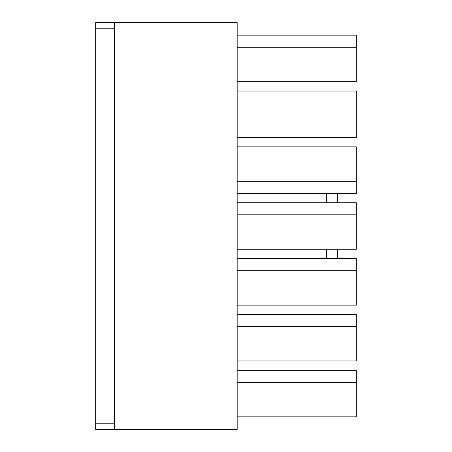 <?xml version="1.0" encoding="UTF-8"?>
<svg xmlns="http://www.w3.org/2000/svg" width="452" height="452" viewBox="0 0 452 452"><rect width="100%" height="100%" fill="white"/><g stroke="black" fill="none" stroke-linecap="round" stroke-linejoin="round"><path stroke-width="0.68" d="M237.17 416.834L356.323 416.834L356.323 370.29L237.17 370.29M237.17 360.978L356.323 360.978L356.323 314.434L237.17 314.434M237.17 305.128L356.323 305.128L356.323 258.584L237.17 258.584M237.17 249.272L356.323 249.272L356.323 202.728L237.17 202.728M237.17 193.416L356.323 193.416L356.323 146.872L237.17 146.872M237.17 137.566L356.323 137.566L356.323 91.021L237.17 91.021M237.17 81.71L356.323 81.71L356.323 35.166L237.17 35.166M237.17 22.6L237.17 429.4L95.677 429.4L95.677 22.6L237.17 22.6M114.294 429.4L114.294 28.188L95.677 28.188M114.294 22.6L114.294 28.188M356.323 47.268L237.17 47.268M237.17 181.32L356.323 181.32M356.323 214.83L237.17 214.83M356.323 270.68L237.17 270.68M356.323 326.536L237.17 326.536M356.323 382.392L237.17 382.392M326.536 258.584L326.536 249.272M326.536 202.728L326.536 193.416M337.706 258.584L337.706 249.272M337.706 202.728L337.706 193.416M114.294 423.812L95.677 423.812"/></g></svg>

